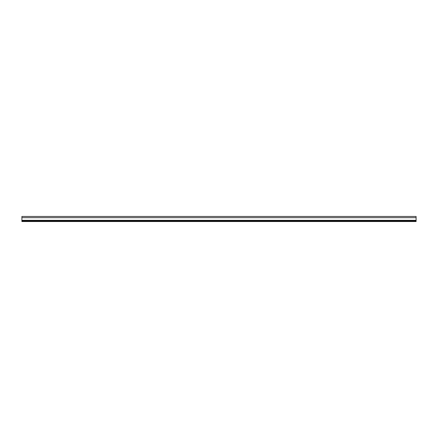 <?xml version="1.0" encoding="UTF-8"?>
<svg xmlns="http://www.w3.org/2000/svg" width="438" height="438" viewBox="0 0 438 438"><rect width="100%" height="100%" fill="white"/><g stroke="black" fill="none" stroke-linecap="round" stroke-linejoin="round"><path stroke-width="0.66" d="M416.1 217.681L416.1 216.46L21.9 216.46L21.9 221.54L416.1 221.54L416.1 217.681L21.9 217.681M21.9 220.861L416.1 220.861M21.9 220.319L416.1 220.319"/></g></svg>

